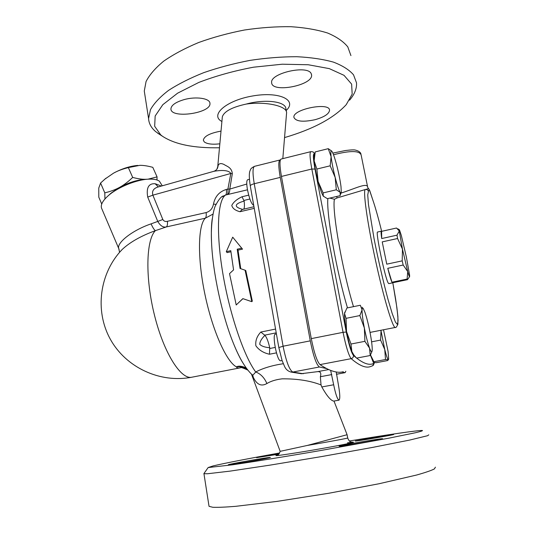 <?xml version="1.0" encoding="UTF-8"?>
<svg xmlns="http://www.w3.org/2000/svg" width="534" height="534" viewBox="0 0 534 534"><rect width="100%" height="100%" fill="white"/><g stroke="black" fill="none" stroke-linecap="round" stroke-linejoin="round"><path stroke-width="0.8" d="M161.375 186.059L155.18 183.743L158.298 186.927M155.18 183.743C148.646 183.275 146.156 187.721 147.711 197.086L152.878 195.164C151.763 191.172 153.452 188.455 157.93 187.027L158.044 186.993M147.711 197.086L157.764 221.423L162.823 219.501L152.878 195.164L230.815 173.47L232.323 173.637C231.716 167.189 226.436 166.254 224.153 164.539C221.31 163.137 219.367 163.311 218.306 165.059L217.692 167.502M119.916 251.921L122.179 249.471C130.002 242.162 141.083 235.888 155.401 230.641C154.239 229.947 152.804 227.691 151.089 223.866L157.764 221.423C160.28 225.742 163.117 227.584 166.268 226.957C167.329 226.176 167.703 224.287 167.396 221.296C165.38 221.817 163.858 221.216 162.823 219.501M240.113 367.859L192.02 377.178C181.273 380.095 164.205 353.888 154.673 315.974C145.048 278.121 146.002 239.866 155.401 230.641L166.268 226.957L205.303 218.199C206.177 217.345 206.451 215.469 206.131 212.572L167.396 221.296M246.134 367.853C241.708 366.024 238.478 365.697 236.442 366.871C226.556 361.945 212.512 330.82 204.929 294.361C197.293 257.909 197.981 225.235 205.303 218.199L213.033 214.094M216.11 204.308L213.46 204.148C212.605 208.527 210.162 211.337 206.131 212.572M223.192 195.951L221.877 196.859L225.588 195.01C226.476 194.336 226.736 192.48 226.369 189.43C219.287 191.613 214.982 196.519 213.46 204.148M283.287 363.727C272.333 365.363 263.142 368.113 255.706 371.971C243.925 356.165 229.527 313.879 222.711 272.7C215.843 231.482 217.732 199.963 225.588 195.01L227.124 194.65C228.005 193.976 228.265 192.113 227.898 189.069L226.369 189.43M227.124 194.65L227.618 194.536C229.066 193.782 229.787 191.966 229.78 189.083L227.898 189.069L230.815 173.47C228.432 169.165 217.612 170.586 213.78 171.327L213.593 171.381M246.775 184.05L229.78 189.083L232.323 173.637M227.618 194.536L247.476 189.81M260.819 332.055C256.894 336.253 255.245 340.832 255.873 345.792C258.963 350.11 263.496 352.921 269.47 354.236L269.723 347.741C268.295 341.473 266.693 337.334 264.917 335.332L260.819 332.055L275.564 329.071M267.501 283.38L260.732 245.033M242.75 209.381C233.492 207.038 234.433 203.741 244.125 201.084L242.029 196.752C236.902 199.182 233.485 202.066 231.783 205.403C232.504 208.353 235.234 210.463 239.973 211.724L242.222 209.508L253.964 206.718M242.93 298.673L237.697 303.546M230.915 251.754L227.124 252.609L226.296 251.681L230.781 250.66L233.572 269.897L229.52 273.635L236.208 304.967L242.843 298.639L251.808 301.67L245.086 270.204L240.053 268.469L237.216 249.204L241.735 248.177L232.704 237.176L226.296 251.681M241.735 248.177L242.523 249.124L238.017 250.146L240.754 268.709M245.086 270.204L245.787 270.544L252.322 301.129L251.808 301.67M252.529 376.483L252.328 375.949L252.882 376.43C256.46 384.493 261.133 386.856 266.907 383.525C264.33 377.638 260.599 373.787 255.706 371.971C254.01 374.187 252.876 375.182 252.302 374.948L252.068 374.734M162.289 185.799L159.326 181.126C157.089 179.604 153.585 178.943 148.799 179.144C136.817 179.544 118.321 186.987 108.696 195.324C102.955 200.323 100.552 204.542 101.48 207.986L101.84 208.841M282.813 158.631L286.598 112.714C286.965 106.006 265.805 101.213 246.241 104.063C232.116 107.154 224.147 111.399 222.338 116.779L222.251 117.734M247.402 369.568C244.125 367.232 240.474 366.331 236.442 366.871C236.736 367.986 238.104 368.286 240.56 367.779L240.54 367.779M252.395 376.21L251.447 374.147M307.324 445.443L347.087 434.716L347.694 437.953C349.463 437.973 328.363 441.898 307.324 445.443L280.163 451.343L251.481 374.18M252.882 376.43L252.575 375.222L253.156 376.123L252.302 374.948M266.907 383.525C270.945 381.109 276.038 379.547 282.192 378.833C297.325 378.706 310.267 380.742 321.027 384.934L321.802 386.95C326.815 395.861 330.78 400.573 333.71 401.101L339.003 400.153M301.196 373.7L317.717 371.631C320.507 371.444 321.388 373.139 320.367 376.717L321.027 384.934M336.213 371.944L338.489 385.348C340.004 394.052 340.191 398.985 339.037 400.146C337.415 399.479 335.626 394.352 333.67 384.767L330.659 370.442M345.838 371.257L345.138 372.645L341.98 371.991M216.938 169.091L218.306 165.059M326.448 368.54L319.432 366.985C316.435 364.896 313.385 356.185 310.274 340.852L280.257 177.395C278.441 166.875 278.327 161.074 279.909 160.006L280.35 160.033M104.958 198.955L104.784 192.841C110.551 191.492 115.504 189.657 119.636 187.334C123.795 185.084 128.147 181.787 132.686 177.428C137.819 178.77 142.144 179.391 145.655 179.304M111.065 193.121L108.696 195.324L111.065 193.121L119.636 187.334C128.621 182.548 137.165 179.878 145.275 179.324L148.492 179.157M148.005 179.184L157.069 176.881L156.976 179.985M157.069 176.881L152.791 167.336C147.751 165.947 143.419 165.28 139.801 165.34L128.36 167.609C122.546 169.004 117.587 170.86 113.488 173.19C121.839 168.691 129.942 166.101 137.812 165.42M101.734 204.041L98.797 197.153L98.763 188.095L100.579 183.035L105.098 178.977L113.488 173.19L105.098 178.977M104.11 179.804L105.959 178.209M132.686 177.428L128.36 167.609M104.784 192.841L100.579 183.035M409.585 275.07L406.394 257.141L401.348 235.527L399.459 229.82L399.278 230.988L396.515 228.025L381.596 231.349L381.703 238.544L396.989 235.167L399.278 230.988L402.456 249.104L407.722 271.579C408.817 275.517 409.451 277.186 409.625 276.592L409.585 275.07M409.538 276.725L407.462 279.683L407.108 279.068L407.722 271.579L403.183 265.031L402.202 260.866L402.456 249.104L397.57 238.518L396.989 235.167M407.108 279.068L391.983 282.226L387.771 268.308L403.183 265.031M402.202 260.866L386.763 264.163L382.224 241.889L397.57 238.518M392.637 282.773L407.462 279.683M391.983 282.226C391.021 280.283 389.613 275.644 387.771 268.308M386.763 264.163L382.224 241.889M381.703 238.544C381.036 233.859 380.909 231.402 381.323 231.189L381.596 231.349M392.523 282.86L388.812 283.634L388.218 283.013C385.027 278.101 375.228 230.955 377.598 232.016L381.323 231.189M275.437 334.104L275.397 334.117C271.879 334.13 276.926 360.784 280.47 360.81L282.092 360.55M247.703 179.731L247.669 179.738C246.554 180.399 246.468 183.629 247.402 189.423C249.378 198.882 251.481 204.202 253.723 205.37M370.516 354.956L373.873 361.712L373.486 362.513L376.363 362.679L387.731 360.543L388.291 359.729L385.515 359.522L384.754 349.523C386.356 355.757 387.537 359.162 388.291 359.729L388.679 359.175L388.078 351.405L383.512 329.765M370.442 355.077L373.279 362.366M380.602 340.091L381.022 330.806L384.754 349.523L380.602 340.091L371.597 341.833M381.022 330.806L380.936 330.272L381.022 330.806M344.797 312.123L344.537 313.498L346.045 318.344L346.526 331.547L350.992 344.029L351.846 351.526L353.929 355.143L356.579 358.114L370.195 355.524L369.555 348.128L364.889 341.333L364.362 328.016L359.849 315.567L362.065 309.94C361.985 313.578 362.753 319.606 364.362 328.016C366.064 336.507 367.793 343.208 369.555 348.128C370.95 351.793 371.811 352.687 372.138 350.818L372.231 349.463C372.205 345.551 371.424 339.604 369.875 331.627C368.273 323.624 366.611 317.149 364.896 312.203L363.347 308.699C362.586 307.564 362.159 307.978 362.065 309.94L360.337 305.254L346.906 307.998L344.537 313.498C344.296 317.149 344.964 323.163 346.526 331.547C348.195 339.998 349.97 346.659 351.846 351.526L353.788 354.983M371.931 351.552L370.195 355.524M328.25 148.672L315.207 151.916L314.146 160.868L316.876 169.044L318.11 181.493L323.103 192.921L323.304 196.145L327.342 198.668L340.191 195.644L340.151 192.32C340.752 193.215 341.126 193.128 341.266 192.06L340.999 186.613C340.265 180.886 338.957 174.258 337.081 166.708C335.172 159.259 333.536 154.266 332.175 151.729L331.961 151.389C330.853 149.894 330.566 151.663 331.107 156.689L328.25 148.672L331.661 151.022M314.319 155.2L314.146 160.868C314.76 166.701 316.081 173.577 318.11 181.493C320.113 189.009 321.842 193.895 323.297 196.138L323.597 196.519M335.165 177.395L330.179 165.807L331.107 156.689C331.821 162.53 333.176 169.432 335.165 177.395C337.181 185.164 338.843 190.137 340.151 192.32L336.3 189.79L335.165 177.395M323.103 192.921L336.3 189.79M316.876 169.044L330.179 165.807M373.873 361.712L385.515 359.522M350.992 344.029L364.889 341.333M346.045 318.344L359.849 315.567M269.723 347.741C264.864 347.314 261.54 346.186 259.758 344.337C259.778 341.747 261.493 338.75 264.917 335.332M333.516 154.76C350.277 150.448 359.489 150.528 361.138 154.993L367.586 186.753M281.124 159.052L281.071 159.065C279.509 160.127 279.629 165.914 281.445 176.434L311.282 338.623C314.132 352.854 317.036 361.511 319.986 364.602C329.638 371.057 337.395 373.44 343.249 371.744M392.804 282.74L395.601 298.873C397.029 308.392 397.85 315.707 398.064 320.821L397.416 324.425L395.44 322.095L392.236 313.645L388.051 299.547C383.359 282.139 378.232 259.878 374.067 238.738L368.46 204.555L367.732 194.943L368.433 191.392C367.953 189.93 366.945 189.303 365.41 189.497L368.64 188.636L369.768 190.698L372.712 199.663C375.322 207.239 378.306 217.799 381.663 231.335C378.339 217.905 375.349 207.305 372.685 199.549M353.488 306.656C342.374 270.584 331.768 209.595 334.444 199.249L336.994 197.974L365.389 189.503C362.733 189.63 367.078 221.71 375.422 260.025C383.732 298.352 392.991 328.891 395.354 327.435C395.754 328.003 396.595 326.962 397.883 324.318L397.897 316.742L396.889 307.604L392.81 282.74M334.444 199.249L329.765 198.094M336.994 197.974L336.82 196.439M368.34 188.375L367.746 187.541C367.566 182.067 356.071 188.302 340.946 193.121M238.017 250.146L237.216 249.204M243.731 209.148C244.505 208.013 244.639 205.323 244.125 201.084M349.41 440.977C387.537 434.703 419.55 430.01 422.467 430.524C422.748 430.811 420.432 431.545 415.512 432.72L388.639 438.214L320.54 450.542C286.391 456.43 253.59 461.73 232.43 464.814L208.147 467.557L213.073 465.922C225.468 463.038 247.649 458.719 279.616 452.972M382.518 438.814C381.016 439.676 339.063 446.791 339.157 446.177C336.894 445.903 381.917 438.174 382.611 438.714L382.518 438.814M243.784 462.531L228.372 464.767C226.343 464.493 269.857 456.897 270.344 457.438C271.526 457.538 257.114 460.315 243.784 462.531M278.721 454.174L256.574 457.645L279.416 453.313M376.583 436.986L393.671 434.449C395.908 434.583 355.163 441.558 355.197 441.044L376.583 436.986M204.121 473.298L203.948 473.705L207.532 473.751L229.974 471.135L270.685 465.027L322.029 456.497L372.145 447.492L409.565 440.096L427.547 435.724L428.789 434.843M208.941 505.705L209.034 506.325L212.786 507.273C217.759 507.474 225.381 507.166 235.654 506.332L276.886 501.419L328.704 493.276L379.127 483.731L416.587 475.033C425.251 472.59 431.178 470.561 434.356 468.945L435.424 467.17M219.494 147.764C193.889 148.245 174.872 144.4 162.429 136.223L160.734 134.895L154.666 126.271L155.167 115.998L162.81 104.697L177.608 93.176L198.822 82.43C215.723 75.948 233.985 70.868 253.61 67.184L282.266 64.207L308.245 64.748L329.324 68.632L344.016 75.327L351.626 84.105L352.173 94.144L346.226 104.671C333.697 118.208 313.138 129.181 284.555 137.592M315.013 119.709C302.871 122.279 295.843 121.498 293.914 117.36C292.265 109.243 329.899 101.76 329.545 110.304C329.031 113.962 324.185 117.1 315.013 119.709M219.854 143.813C212.225 144.681 206.998 144.026 204.195 141.837L203.334 140.135C204.215 136.117 210.109 133.106 221.023 131.11M183.99 99.644C196.051 96.187 210.149 98.363 209.949 103.416C211.284 113.281 170.713 119.035 170.927 108.896C171.214 105.258 175.566 102.174 183.99 99.644M311.229 73.725L311.582 74.98C313.091 85.433 271.566 93.37 271.652 82.643C269.757 73.238 307.898 64.574 311.229 73.725M349.576 100.172C354.576 94.291 356.892 88.524 356.525 82.877L353.521 74.827C349.263 69.854 342.594 65.635 333.516 62.151C323.117 59.227 310.855 57.412 296.73 56.704C281.812 56.717 266.226 57.946 249.979 60.389C233.765 63.506 218.366 67.598 203.761 72.651C190.031 78.131 178.263 84.072 168.457 90.466C160.006 96.954 154.019 103.356 150.481 109.664L148.572 118.568C148.879 123.568 151.282 127.953 155.801 131.724L161.028 135.322M350.925 55.596L347.801 46.912C343.475 41.525 336.767 36.899 327.662 33.041C317.263 29.764 305.021 27.648 290.95 26.7C276.098 26.506 260.599 27.608 244.459 30.011C228.372 33.135 213.093 37.3 198.628 42.526C185.031 48.214 173.396 54.421 163.718 61.15C155.394 67.998 149.513 74.78 146.069 81.508L144.28 91.04L144.847 94.678M269.47 354.236L276.458 352.867M239.973 211.724L254.251 208.34M248.69 195.144L242.029 196.752M212.205 219.227C211.377 225.528 211.157 233.238 211.551 242.356C212.732 272.507 222.191 316.048 233.565 343.696C236.689 351.385 239.799 357.773 242.883 362.866M151.089 223.866C132.746 230.054 116.379 242.81 118.762 248.57L119.095 249.338M336.427 374.241L344.944 372.645M278.828 347.547L283.093 346.212L254.251 183.736C251.768 184.397 250.446 185.131 250.292 185.932L250.319 186.079M280.257 177.395L254.251 183.736C252.535 173.27 252.622 167.462 254.511 166.328L254.571 166.314M290.75 372.018L292.799 372.038C289.375 370.049 286.144 361.438 283.093 346.212L310.274 340.852M303.272 373.74L292.799 372.038L319.432 366.985M310.781 151.669L310.748 151.676C312.397 151.636 313.431 151.963 313.858 152.651L314.666 153.999M374.321 362.653L372.605 365.79L370.049 366.724C365.47 368.193 359.182 365.503 351.185 358.661C352.814 358.18 353.561 357.099 353.435 355.41C351.252 352.52 348.856 344.724 346.259 332.008L343.055 332.335C345.979 346.679 348.689 355.457 351.185 358.661L319.986 364.602M374.04 363.167C369.381 366.01 362.513 363.427 353.435 355.41M346.259 332.008L315 169.084L311.829 169.018L343.055 332.335L311.282 338.623M281.071 159.065L310.748 151.676C309.54 152.657 309.9 158.438 311.829 169.018L281.445 176.434M315 169.084C312.977 157.757 312.864 152.737 314.653 154.026M327.869 198.541C326.287 213.713 336.48 271.532 347.487 307.878M368.433 191.392C368.647 190.284 369.001 189.877 369.508 190.157L372.712 199.663M264.624 335.172L276.232 332.836M275.184 347.434L269.79 348.495M243.951 200.444L249.892 199.022M276.432 455.375C271.946 456.69 297.231 452.899 323.537 448.24C349.917 443.58 361.585 440.857 347.434 442.84M286.177 110.485C297.572 100.138 279.556 91.261 252.869 95.933C226.176 100.379 209.528 115.19 221.904 121.478M246.241 104.063C265.358 98.737 286.117 101.533 285.877 108.869L286.418 111.753M317.717 371.631L328.59 369.581M320.367 376.717L331.761 374.588M321.802 386.95L333.67 384.767M223.199 195.951C221.029 196.712 218.533 199.796 215.703 205.196C213.673 208.42 210.503 223.592 211.551 242.356C211.137 231.756 211.384 223.853 212.285 218.64M243.01 363.073C240.213 358.714 237.063 352.253 233.565 343.696C239.352 358.174 245.593 368.594 252.295 374.948M101.48 207.986L118.762 248.57L119.563 252.268L122.179 249.471C99.584 272.874 94.485 310.521 110.251 339.077C125.931 367.679 160.307 383.479 192.02 377.178M222.338 116.779L217.632 167.83M247.823 370.102C242.937 367.846 240.5 367.078 240.514 367.799L240.567 367.772M217.632 167.823C216.978 169.518 215.689 170.686 213.78 171.327M279.909 160.006L254.511 166.328C250.346 168.45 250.773 169.124 249.932 171C249.004 173.45 249.131 178.429 250.292 185.932L261.219 247.816M266.953 280.31L278.815 347.494L282.092 360.55L284.522 366.371C285.87 369.401 288.086 371.31 291.17 372.091L301.577 373.76M336.433 374.274L345.097 372.652M399.365 229.76L397.81 228.786M276.418 333.91L275.397 334.117M249.425 179.304L247.669 179.738M353.181 354.276L353.929 355.143M362.853 308.138L362.019 307.197M314.045 156.148L314.7 153.885M341.039 192.814L340.579 194.336M314.319 153.178L314.746 153.672M332.849 153.098L345.551 150.515C351.092 149.827 354.389 149.687 355.457 150.101C358.795 150.962 360.637 152.323 360.977 154.179M373.279 365.396L374.454 362.666M370.029 332.415L395.287 327.449M157.93 187.027L213.78 171.334M208.147 467.557L203.868 473.658M209.034 506.325L203.948 473.705M347.087 434.709L333.984 401.054M352.547 442.239L352.627 442.239C351.692 441.605 349.81 443.287 347.701 438M280.17 451.337C278.474 455.909 277.54 454.628 276.652 455.369L277.36 455.128M162.429 136.223L157.597 133.126M144.28 91.04L148.572 118.568M311.429 74.219L311.582 74.98"/></g></svg>
